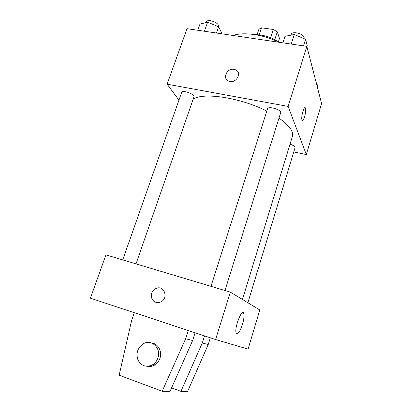 <?xml version="1.0" encoding="UTF-8"?>
<svg xmlns="http://www.w3.org/2000/svg" width="412" height="412" viewBox="0 0 412 412"><rect width="100%" height="100%" fill="white"/><g stroke="black" fill="none" stroke-linecap="round" stroke-linejoin="round"><path stroke-width="0.62" d="M259.153 34.845L261.481 27.81L258.906 29.231L257.098 34.685M261.481 27.81L273.331 29.479L277.297 31.842L279.475 38.455L278.45 41.638M274.804 39.537L277.297 31.842M270.658 37.688L273.331 29.479M255.033 34.654C263.814 34.799 271.956 37.358 279.465 42.328M233.156 35.484C243.286 31.693 263.526 34.536 278.96 42.256M178.952 100.126L167.118 84.182L187.012 28.665L306.842 46.376L321.587 103.572L306.317 154.572L293.756 151.946M167.118 84.182L288.158 106.414L306.842 46.376M288.158 106.414L306.317 154.572M305.034 107.702L305.421 108.083C305.951 109.927 305.683 112.8 304.617 116.694C303.572 119.866 302.717 120.979 302.048 120.026C300.667 117.508 304.221 104.967 305.426 108.083C305.956 109.927 305.683 112.8 304.617 116.694C303.835 119.15 303.108 120.392 302.434 120.412M242.457 299.467L292.366 136.552C293.766 131.546 289.306 125.392 278.991 118.1M266.816 111.065C240.325 97.52 202.555 92 193.115 99.302M136.022 263.876L193.959 96.866C195.231 94.281 182.31 89.559 181.677 92.381L122.719 259.89M224.973 290.517L280.639 112.826C281.937 109.891 268.15 105.657 267.537 108.799L210.99 286.33M247.885 302.758L295.064 147.645C295.074 146.481 293.396 145.328 290.027 144.179M234.042 69.355L235.468 69.777C242.683 72.538 236.019 84.161 228.902 81.169C221.934 78.919 226.811 67.81 234.042 69.355M234.047 69.36L235.468 69.777C242.683 72.538 236.019 84.161 228.902 81.169C221.934 78.919 226.811 67.81 234.047 69.36M215.589 339.55L90.413 298.195L105.941 254.868L230.349 292.129L259.792 309.984L248.081 349.103L215.589 339.55L230.349 292.129M242.493 324.306C239.841 332.021 237.729 334.915 236.169 332.984C234.088 328.096 242.122 307.656 243.765 313.444C244.362 315.669 243.94 319.29 242.493 324.306M160.685 301.981C168.972 298.422 164.213 284.63 156.122 288.452C154.037 289.384 152.584 290.975 151.77 293.22C152.584 290.975 154.037 289.384 156.117 288.452C164.213 284.63 168.966 298.422 160.68 301.975C155.422 304.736 149.577 298.916 151.77 293.22C150.88 296.264 151.456 298.844 153.496 300.956M152.574 366.011L151.595 365.326M195.097 332.778L192.631 340.518L170.063 391.297L162.184 391.251L185.642 338.731L188.279 330.527M171.572 387.908L180.935 391.359L202.287 342.995L204.527 335.893M180.935 391.359L187.625 391.4L208.23 344.514L210.331 337.809M147.264 366.325C149.953 366.876 152.522 366.381 154.979 364.847C157.343 363.271 159.006 361.072 159.969 358.244C162.446 351.287 157.832 343.309 151.271 342.938M134.291 312.687L131.593 320.577L119.156 375.203L162.184 391.251M157.93 357.946C156.957 360.799 155.278 363.018 152.888 364.605C146.579 367.715 141.62 366.237 138.015 360.16C135.759 353.341 137.5 347.893 143.247 343.819C151.4 338.726 161.519 348.264 157.93 357.946M185.642 338.731L192.631 340.518M202.287 342.995L208.23 344.514M197.801 30.256L199.98 24.097L207.607 22.181L218.643 26.785L221.723 33.13L221.507 33.763M204.424 31.235L207.607 22.181M216.48 33.017L218.643 26.785M218.319 26.646L218.396 26.414C219.946 23 207.421 18.252 206.484 21.908L206.268 22.516M316.205 82.694L316.756 82.92L318.023 87.88L317.765 88.74M316.488 83.79L316.756 82.92M282.864 42.833L284.95 36.328L294.261 34.495L305.58 39.294L307.228 45.737L306.93 46.7M291.227 44.069L294.261 34.495M303.52 45.886L305.58 39.294M303.901 38.584L304.005 38.249C305.58 34.387 292.149 30.354 291.233 34.407L291.001 35.138M243.765 313.444L242.132 312.94M152.888 364.605L154.979 364.847"/></g></svg>
